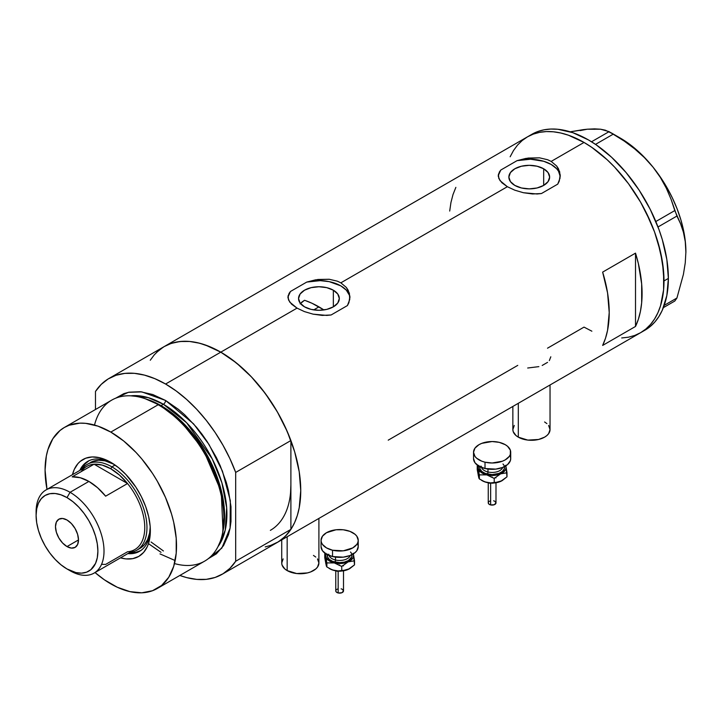 <?xml version="1.0" encoding="UTF-8"?>
<svg xmlns="http://www.w3.org/2000/svg" width="722" height="722" viewBox="0 0 722 722"><rect width="100%" height="100%" fill="white"/><g stroke="black" fill="none" stroke-linecap="round" stroke-linejoin="round"><path stroke-width="1.08" d="M518.306 403.3L518.306 437.153A18.591 10.731 0 0 0 538.558 439.481A18.591 10.731 0 0 0 550.038 429.563L548.621 433.669L546.906 435.528L544.596 437.153L538.558 439.481L527.818 440.095L518.306 437.153L518.306 403.3M287.166 536.744L287.166 570.597A18.591 10.731 0 0 0 307.428 572.925A18.591 10.731 0 0 0 318.907 563.007L317.49 567.113L315.767 568.972L310.64 571.932L307.428 572.925L296.688 573.539L287.166 570.597L287.166 536.744M333.347 290.199L333.347 306.841L326.741 309.395L318.934 310.289L311.137 309.395L304.522 306.841A20.387 11.769 180 0 1 298.547 298.52A20.387 11.769 180 0 1 311.137 287.645A20.387 11.769 180 0 1 333.347 290.199L337.77 294.016L339.322 298.52L337.77 303.023L333.347 306.841L333.347 290.199A20.387 11.769 180 0 1 339.322 298.52A20.387 11.769 180 0 1 326.741 309.395A20.387 11.769 180 0 1 304.522 306.841L300.099 303.023L298.547 298.52L300.099 294.016L304.522 290.199L311.137 287.645L318.934 286.751L326.741 287.645L333.347 290.199M301.976 301.995L300.09 303.854L304.522 300.28L301.976 301.995M543.675 168.777L543.675 185.419L537.06 187.973L529.253 188.866L521.455 187.973L514.84 185.419A20.387 11.769 180 0 1 508.866 177.098A20.387 11.769 180 0 1 521.455 166.222A20.387 11.769 180 0 1 543.675 168.777L548.088 172.594L549.641 177.098L548.088 181.601L543.675 185.419L543.675 168.777A20.387 11.769 180 0 1 549.641 177.098A20.387 11.769 180 0 1 537.06 187.973A20.387 11.769 180 0 1 514.84 185.419L510.418 181.601L508.866 177.098L510.418 172.594L514.84 168.777L521.455 166.222L529.253 165.329L537.06 166.222L543.675 168.777M560.209 174.932L560.218 176.511A30.983 17.888 0 0 0 517.069 160.645L528.206 158.055L539.514 157.829L547.655 159.743L551.166 161.412L556.644 165.997L558.485 168.777L560.209 174.932L559.234 181.195L557.745 184.128L541.437 193.541L532.538 193.965L523.405 192.72L514.75 190.166L507.349 186.709L501.853 182.711L498.821 178.505L498.451 174.264L500.77 170.058L517.069 160.645L525.914 158.407L539.514 157.829L547.655 159.743L551.166 161.412L584.026 142.442L591.869 147.405L607.238 159.815L614.63 167.134L628.456 183.65L640.567 202.124L650.513 221.862L654.547 231.961L660.549 252.149L663.608 271.671L663.608 289.766L660.549 305.758L657.904 312.761L654.547 319.016L650.513 324.458L645.838 329.042L640.567 332.716A113.092 65.296 -120 0 0 657.904 242.096A113.092 65.296 -120 0 0 584.026 142.442L551.166 161.412L556.644 165.997L559.685 171.8L560.055 178.108L557.745 184.128L541.437 193.541L537.069 193.983L523.405 192.72L514.75 190.166L507.349 186.709L340.847 282.834L346.325 287.428L349.367 293.231L349.737 299.531L347.426 305.559L331.118 314.972L326.75 315.415L313.086 314.151L304.431 311.597L297.031 308.132L220.788 352.155A113.092 65.296 60 0 1 294.666 451.81A113.092 65.296 60 0 1 277.329 542.43L271.517 545.155L265.218 546.915M349.89 296.354L349.899 297.942A30.983 17.888 0 0 0 306.751 282.076L317.888 279.477L329.196 279.261L337.336 281.174L340.847 282.834L346.325 287.428L348.166 290.208L349.89 296.354L348.916 302.626L347.426 305.559L331.118 314.972L322.22 315.397L313.086 314.151L304.431 311.597L297.031 308.132L291.535 304.133L288.502 299.937L288.132 295.686L290.452 291.489L306.751 282.076L315.586 279.829L329.196 279.261L337.336 281.174L340.847 282.834L507.349 186.709L500.021 180.635L498.297 176.394L498.451 174.264M635.513 253.133A113.092 65.296 60 0 1 635.513 326.452L602.644 345.432A113.092 65.296 -120 0 0 602.644 272.113L635.513 253.133L635.513 326.452L602.644 345.432L605.505 338.248L607.563 330.324L609.224 312.563L607.563 292.888L602.644 272.113L635.513 253.133L638.365 263.611L641.668 283.945L641.668 302.762L640.423 311.353L638.365 319.277L635.513 326.452L635.513 253.133M517.755 365.377L388.228 440.158M584.026 327.111L591.869 331.19L584.026 327.111L547.511 348.194M584.026 142.442A113.092 65.296 -120 0 0 527.484 136.837L533.296 134.111L539.596 132.352L546.328 131.575L553.422 131.801L560.813 133.01L568.422 135.204L584.026 142.442L568.422 135.204L560.813 133.01L553.422 131.801L546.328 131.575L539.596 132.352L533.296 134.111L527.484 136.837A113.092 65.296 60 0 1 614.63 167.134A113.092 65.296 60 0 1 663.987 280.939A113.092 65.296 60 0 1 640.567 332.716L634.755 335.441L628.456 337.201L621.723 337.968L628.456 337.201L634.755 335.441L640.567 332.716L645.838 329.042L650.513 324.458L654.547 319.016L657.904 312.761L660.549 305.758L663.608 289.766L663.987 280.939L668.373 278.412L663.987 280.939L662.453 262.041L657.904 242.096L654.547 231.961L645.838 211.889L640.567 202.124L628.456 183.65L614.63 167.134L607.238 159.815L591.869 147.405L584.026 142.442M150.266 360.242L154.3 354.8L158.975 350.224L164.246 346.551A113.092 65.296 60 0 1 220.788 352.155L297.031 308.132L289.702 302.058L287.979 297.816L288.132 295.686M270.326 545.57L278.25 541.879L285.145 536.446L290.894 529.379L235.688 561.256L235.688 472.423L229.939 458.714L223.035 445.321L215.12 432.478L206.311 420.421L196.781 409.365L186.691 399.501L176.231 390.999L165.582 384.023A113.092 65.296 60 0 1 235.688 472.423L290.894 440.546A113.092 65.296 -120 0 0 220.788 352.155L165.582 384.023L154.923 378.698L144.463 375.115L134.373 373.328L124.843 373.391L116.034 375.278L108.119 378.969L101.224 384.402L95.475 391.468A113.092 65.296 60 0 1 109.031 378.427A113.092 65.296 60 0 1 165.582 384.023L220.788 352.155A113.092 65.296 -120 0 0 164.246 346.551L170.058 343.825L176.358 342.066L183.09 341.289L190.184 341.515L197.575 342.724L205.183 344.917L220.788 352.155L236.392 362.931L251.391 376.848L265.218 393.364L277.329 411.847L287.275 431.575L294.666 451.81L299.215 471.755L300.749 490.653L299.215 507.783L297.311 515.472L294.666 522.475L291.309 528.73L287.275 534.172L282.6 538.756L277.329 542.43A113.092 65.296 -120 0 0 290.894 529.379L290.894 484.967A99.149 57.246 60 0 1 270.362 530.354M290.56 492.702L290.894 484.967L290.56 492.702M510.147 156.782L513.504 150.528L517.539 145.086L522.214 140.51L527.484 136.837L522.214 140.51L517.539 145.086L513.504 150.528L510.147 156.782M455.862 187.359L453.01 194.543L450.952 202.467L449.707 211.059M288.962 293.583L290.452 291.489A30.983 17.888 0 0 0 287.979 297.807L287.97 296.76M349.89 297.771L349.358 295.136L346.298 290.136L340.847 285.876L329.25 281.652L320.234 280.65L306.751 282.076L290.452 291.489L288.132 296.616M499.281 172.152L500.77 170.058A30.983 17.888 0 0 0 498.297 176.385L498.288 175.329M560.209 176.349L558.476 171.141L556.626 168.704L551.166 164.445L543.783 161.295L530.553 159.219L517.069 160.645L500.77 170.058L498.451 175.184M550.814 356.794L549.343 360.576M542.195 365.458L547.547 362.363M527.683 368.012L538.856 366.632M281.724 539.894L281.724 563.007A18.591 10.731 0 0 0 287.166 570.597L284.856 568.972L282.085 565.1L281.724 563.007L283.141 558.9M313.456 555.417L315.767 557.05M317.49 558.9L318.907 563.007L318.907 518.423M512.855 406.45L512.855 429.563A18.591 10.731 0 0 0 518.306 437.153L515.986 435.528L513.216 431.657L512.855 429.563L514.272 425.457M544.596 421.973L546.906 423.606M548.621 425.457L550.038 429.563L550.038 384.979M642.715 331.371A113.092 65.296 -120 0 0 644.954 330.18A113.092 65.296 -120 0 0 668.373 278.412A113.092 65.296 -120 0 0 619.007 164.607A113.092 65.296 -120 0 0 531.861 134.31L109.031 378.427M663.392 307.626L674.808 301.038L663.392 307.626M580.163 130.592L587.311 129.202L583.114 129.662L570.19 131.819L587.311 129.202L594.603 128.868L600.587 129.22L609.079 131.639L591.526 141.774L609.079 131.639L624.295 141.124L634.683 148.876L644.331 157.513L653.04 167.152L660.332 177.377L666.307 188.153L671.081 199.299L674.808 210.571L655.829 221.528L674.808 210.571L680.566 223.739L683.427 232.267L685.259 241.599L685.9 251.852L685.25 262.898L683.418 274.333L676.929 298.015L664.231 305.343L676.929 298.015L674.808 301.038L676.929 298.015L683.418 274.333L685.25 262.898L685.9 251.852A92.948 53.663 -120 0 0 653.04 167.152L660.332 177.377L666.307 188.153L671.081 199.299L676.929 216.049L680.566 223.739L683.427 232.267L685.259 241.599L685.9 252.465M595.027 129.265L587.311 129.202L600.587 129.22L605.361 130.195L613.33 134.093L595.515 144.382L613.33 134.093L624.295 141.124L634.683 148.876L644.331 157.513L653.04 167.152A92.948 53.663 -120 0 0 620.18 138.01L611.236 132.848M658.013 226.97L676.929 216.049L658.013 226.97M685.9 252.195A92.948 53.663 -120 0 0 685.9 251.852L685.34 241.617L683.662 230.914L680.9 219.921L677.092 208.82L672.317 197.81L666.65 187.07L660.188 176.791L653.04 167.152L645.324 158.308L637.183 150.42L628.754 143.615L620.171 138.01M222.123 574.297A113.092 65.296 60 0 1 179.841 575.452L186.691 577.618L196.781 579.396L206.311 579.342L215.12 577.447L223.035 573.755L229.939 568.322L235.688 561.256A113.092 65.296 60 0 1 222.123 574.297L644.954 330.18L650.224 326.506L654.899 321.931L658.933 316.489L662.291 310.234L666.839 295.542L668.373 278.412L666.839 259.514L662.291 239.56L658.933 229.434L650.224 209.353L639.141 190.157L626.1 172.576L611.624 157.288L596.246 144.878L588.412 139.906L572.808 132.677L557.808 129.265L550.715 129.048L543.982 129.825L537.682 131.575L531.861 134.31M112.262 463.19A51.894 29.963 -120 0 0 79.808 470.428A51.894 29.963 60 0 1 87.705 461.394A51.894 29.963 60 0 1 112.262 463.19M110.809 462.324L118.525 467.657L125.944 474.534L135.898 487.169L141.377 496.664L145.682 506.591L148.651 516.582L150.158 526.23L150.158 535.183L148.651 543.088L147.342 546.554L143.687 552.339L138.768 556.418L132.776 558.638L125.944 558.909L120.493 557.844A55.928 32.291 60 0 0 150.347 530.814A55.928 32.291 60 0 0 110.809 462.324L110.809 462.324A55.928 32.291 60 0 0 72.471 474.67L74.276 469.417L77.931 463.632L80.241 461.367L85.719 458.208L92.163 456.954L99.329 457.658L110.809 462.324M90.403 462.522A49.574 28.618 60 0 1 114.004 464.318L105.015 460.844L98.661 460.221L92.948 461.331L87.118 464.417A49.574 28.618 60 0 1 111.901 466.872L110.809 468.777A48.022 27.725 60 0 1 127.541 483.532L105.638 496.176A48.022 27.725 -120 0 0 88.896 481.421L70.061 492.296L66.993 497.611A43.69 25.225 60 0 1 97.885 551.121A43.69 25.225 60 0 1 66.993 568.954L70.061 570.723A48.022 27.725 -120 0 0 104.013 551.121A48.022 27.725 -120 0 0 70.061 492.296A48.022 27.725 60 0 1 101.432 534.623A48.022 27.725 60 0 1 94.068 573.106A48.022 27.725 60 0 1 70.061 570.723L66.993 568.954L75.954 572.591L81.55 573.151L86.586 572.167L90.873 569.694L95.53 563.413L97.289 557.736L97.885 551.121L97.289 543.819L95.53 536.112L92.678 528.296L88.833 520.67L84.149 513.532L78.815 507.151L73.021 501.781L66.993 497.611L60.964 494.823L55.17 493.505L49.827 493.713L45.152 495.445L41.307 498.64L38.456 503.153L36.696 508.829L36.1 515.445L36.696 522.746L38.456 530.453L41.307 538.269L45.152 545.895L49.827 553.034L55.17 559.415L60.964 564.784L66.993 568.954A43.69 25.225 60 0 1 36.1 515.445A43.69 25.225 60 0 1 66.993 497.611L70.061 492.296L88.896 481.421A48.022 27.725 -120 0 0 72.164 476.854L94.068 464.201L127.541 483.532A48.022 27.725 60 0 1 144.761 527.592A48.022 27.725 60 0 1 127.541 551.761L105.638 564.414L101.703 564.342M88.481 460.97A51.894 29.963 -120 0 0 81.342 469.544M305.262 300.532L312.066 303.294L323.898 309.937A99.149 57.246 -120 0 0 318.934 306.868L313.691 309.9L318.934 306.868A99.149 57.246 -120 0 0 304.522 300.28M222.439 533.711L222.89 531.554A90.999 52.535 -120 0 0 159.986 405.295L158.19 404.735A92.948 53.663 60 0 1 222.439 533.711A92.948 53.663 60 0 1 174.48 563.566M161.042 552.348L148.47 543.639M161.042 405.62L181.023 420.881L203.631 449.129L221.158 489.931L223.017 530.923A89.853 51.876 60 0 0 161.042 405.62L163.389 404.266L186.655 422.794L212.187 458.813L221.907 482.837L226.681 507.828L225.228 530.147L217.954 546.707A89.853 51.876 -120 0 0 218.631 473.289A89.853 51.876 -120 0 0 163.389 404.266A3.096 1.787 120 0 0 165.582 400.466L152.757 394.528L140.429 391.73L129.067 392.181L123.886 393.625L115.556 398.255L128.363 392.326L141.765 391.875L165.582 400.466A3.096 1.787 -60 0 1 163.389 404.266L161.042 405.62A89.853 51.876 60 0 0 147.053 399.338L161.042 405.62A1.552 0.893 -60 0 1 160.753 405.737M222.656 532.619L224.253 513.062L220.968 491.086L203.252 449.58L180.292 420.809L159.986 405.295L145.393 398.806M163.425 550.967L151.051 541.996M163.389 404.266L148.227 397.632L130.844 395.827A89.853 51.876 -120 0 1 163.389 404.266M157.279 588.484L204.66 561.129A92.948 53.663 -120 0 0 218.91 486.646A92.948 53.663 -120 0 0 158.19 404.735L110.809 432.09A92.948 53.663 60 0 1 171.529 514.001A92.948 53.663 60 0 1 157.279 588.484A92.948 53.663 60 0 1 110.809 583.881A92.948 53.663 60 0 1 95.024 572.546L104.365 579.793L117.253 587.23L129.888 591.625L141.792 592.807L152.504 590.722L161.611 585.461L168.767 577.23L173.704 566.328L176.213 553.187L176.213 538.305L173.704 522.268L171.529 514.001L165.455 497.368L157.279 481.15L152.504 473.388L141.792 458.939L135.962 452.387L123.633 440.952L110.809 432.09L158.19 404.735A92.948 53.663 -120 0 0 111.711 400.132L64.33 427.487A92.948 53.663 60 0 1 110.809 432.09L97.984 426.151L85.656 423.345L79.826 423.164L69.113 425.249L64.33 427.487L59.998 430.511L52.841 438.741L47.914 449.644L46.343 455.961L45.08 470.04L47.002 489.372A92.948 53.663 60 0 1 64.33 427.487M95.475 391.468L95.475 409.509L95.475 391.468M165.582 400.466L178.397 409.329L184.661 414.753L196.565 427.316L202.097 434.346L207.277 441.774L216.383 457.549L220.228 465.753L226.302 482.377L228.477 490.644L230.986 506.691L230.986 521.564L230.038 528.387L228.477 534.704L223.54 545.606L216.383 553.846L208.207 558.738L221.816 548.115L230.092 528.089L230.327 500.716L222.421 471.087L209.01 444.481L193.568 423.85L165.582 400.466M290.894 484.967L290.894 529.379L235.688 561.256L235.688 472.423L290.894 440.546L290.894 484.967L290.894 440.546L285.145 426.837L278.25 413.444L270.326 400.611L261.517 388.544L251.987 377.489L241.906 367.624L231.437 359.123L220.788 352.155L210.129 346.822L199.669 343.239L189.579 341.461L180.049 341.515L171.249 343.401L164.192 346.578M163.325 347.101L156.43 352.526M159.986 553.891L175.157 560.561M94.51 425.05A92.948 53.663 60 0 1 144.346 398.445A92.948 53.663 60 0 1 158.19 404.735L159.986 405.295A90.999 52.535 -120 0 0 146.431 399.14L144.346 398.445M129.364 552.727A51.894 29.963 -120 0 0 140.357 550.823M150.329 529.127A51.894 29.963 60 0 1 139.608 551.283A51.894 29.963 60 0 1 127.83 553.612A51.894 29.963 -120 0 0 150.329 529.127M129.229 552.709L135.574 552.456L141.133 550.399M89.239 460.51L84.673 464.3L81.288 469.67M136.693 550.281A49.574 28.618 60 0 1 129.77 552.492A49.574 28.618 -120 0 0 145.709 516.176A49.574 28.618 -120 0 0 111.901 466.872A49.574 28.618 60 0 1 144.292 510.562A49.574 28.618 60 0 1 136.693 550.281L139.978 548.386A49.574 28.618 60 0 0 150.221 527.051L149.571 533.197L147.577 539.641L144.337 544.767L139.978 548.386A49.574 28.618 60 0 1 138.281 549.243M66.993 546.563A16.263 9.395 60 0 1 56.361 532.231A16.263 9.395 60 0 1 58.861 519.199A16.263 9.395 60 0 1 66.993 520.002L71.397 523.549L75.124 528.585L77.615 534.334L78.49 539.921L66.993 546.563L62.588 543.007L58.861 537.98L56.361 532.231L55.486 526.645L56.361 522.069L58.861 519.199L62.588 518.468L66.993 520.002A16.263 9.395 60 0 1 77.615 534.334A16.263 9.395 60 0 1 75.124 547.366L71.397 548.097L66.993 546.563L78.49 539.921L77.615 544.496L75.124 547.366A16.263 9.395 60 0 1 66.993 546.563M94.068 573.106L134.815 549.577A48.022 27.725 -120 0 0 127.541 483.532L119.464 475.067L110.809 468.777L102.154 465.067L94.068 464.201A48.022 27.725 60 0 1 110.809 468.777L111.901 466.872L115.069 465.049L111.901 466.872A49.574 28.618 -120 0 0 81.739 469.309A49.574 28.618 60 0 1 87.118 464.417M81.261 471.601A48.022 27.725 60 0 1 94.068 464.201A48.022 27.725 -120 0 0 86.793 466.394L46.046 489.922A48.022 27.725 60 0 1 70.061 492.296A48.022 27.725 -120 0 0 36.1 511.907L36.1 515.445M36.136 513.739A48.022 27.725 60 0 1 46.046 489.922M127.541 483.532L105.638 496.176L97.551 487.711L88.896 481.421L80.241 477.72L72.164 476.854L94.068 464.201L127.541 483.532M490.644 483.415L490.644 504.931A3.872 2.238 -0 0 0 495.996 502.864L494.272 504.723L490.644 504.931L490.644 483.415M481.276 466.186A10.848 6.263 0 0 0 487.973 471.971A1.552 0.487 -76.6 0 1 487.386 474.056A12.391 7.157 180 0 1 479.805 466.638M481.484 467.396A10.848 6.263 0 0 0 487.973 471.971L487.973 469.056L487.973 471.971A10.848 6.263 -0 0 0 502.756 467.396M485.013 462.188L485.013 468.515A18.591 10.731 -0 0 0 510.707 458.596L510.355 460.681L507.584 464.553L502.458 467.513L495.752 469.119L485.013 468.515L485.013 462.188A18.591 10.731 180 0 1 473.533 452.27A18.591 10.731 180 0 1 499.227 442.351A18.591 10.731 180 0 1 510.707 452.27A18.591 10.731 180 0 1 485.013 462.188L481.8 461.196L476.664 458.235L474.95 456.385L473.533 452.279L474.941 448.163L478.975 444.68L481.791 443.344L492.115 441.539L499.227 442.351L505.265 444.68L507.575 446.304L510.355 450.176L510.355 454.364L509.299 456.376L505.274 459.86L502.458 461.196L492.124 463.001L485.013 462.188M505.59 465.365L506.068 467.45L505.59 469.526L503.189 472.35L497.458 474.886L492.124 475.5L486.79 474.886L481.06 472.35L478.298 468.506L478.65 465.365M479.968 466.06L479.968 468.849L481.818 471.43L485.238 473.397L492.124 474.607L499.01 473.397L502.431 471.421L504.281 468.84L504.272 466.051M473.533 458.596A18.591 10.731 0 0 0 485.013 468.515L478.984 466.186L474.95 462.703L473.533 458.596L473.533 452.27M510.355 456.494L510.707 458.587L510.707 452.27M502.963 463.984A12.391 7.157 180 0 1 501.366 472.215A12.391 7.157 180 0 1 487.386 474.056A1.552 0.487 103.4 0 0 487.973 471.971A10.848 6.263 -0 0 0 502.169 468.542M478.659 477.125L477.242 469.724L477.242 465.654L477.612 465.302L478.298 468.506A13.944 8.05 180 0 1 478.451 465.871M505.788 465.871A13.944 8.05 180 0 1 505.942 466.394L506.997 476.827L502.286 480.545L498.965 482.025L494.227 482.495L494.227 478.424L494.227 482.495L490.617 482.901L486.79 482.476L482.269 480.735A13.944 8.05 0 0 0 486.79 482.476A13.944 8.05 0 0 0 500.617 481.421L497.332 482.386L490.617 482.901L484.85 481.881L479.354 478.939L479.354 474.868L486.79 474.886L494.227 478.424L500.617 473.831L506.997 472.766L505.942 466.394A13.944 8.05 180 0 1 500.617 473.831A13.944 8.05 180 0 1 486.79 474.886L494.227 478.424L500.617 473.831L506.997 472.766L506.997 476.827L500.617 481.421A13.944 8.05 -0 0 0 501.98 480.726L493.947 483.018L488.514 482.81L484.85 481.881L479.354 478.939L478.839 477.973L477.242 469.724L477.242 465.654L479.354 474.868L486.79 474.886A13.944 8.05 180 0 1 478.298 468.506L479.354 478.939L478.181 475.04M505.942 466.394L505.671 465.329L505.942 466.394M478.65 472.955L479.237 471.962M495.13 477.495L495.951 477.883M494.2 482.991L492.124 483.226M491.068 483.171L490.048 482.991M491.059 477.025L492.115 476.971M494.272 478.235L493.604 478.027M488.252 502.864A3.872 2.238 0 0 0 490.644 504.931L488.902 504.109L488.252 502.864L488.252 482.774M488.325 502.431L488.902 501.628M489.381 501.285L490.635 500.797M493.604 500.797L494.272 501.005M494.859 501.285L495.996 502.864L495.996 482.774M490.039 483A1.552 0.487 -76.6 0 1 489.687 483.235L488.298 482.783M338.158 571.445L338.158 592.97A3.872 2.238 -0 0 0 343.51 590.903L341.795 592.762L338.158 592.97L338.158 571.445M328.799 554.216A10.848 6.263 0 0 0 335.495 560.001A1.552 0.487 -76.6 0 1 334.9 562.095A12.391 7.157 180 0 1 327.328 554.667M328.997 555.435A10.848 6.263 0 0 0 335.495 560.001L335.495 557.095L335.495 560.001A10.848 6.263 -0 0 0 350.278 555.435M332.535 550.218L332.535 556.545A18.591 10.731 -0 0 0 358.229 546.626L356.821 550.733L355.098 552.592L349.971 555.552L343.275 557.158L332.535 556.545L332.535 550.218A18.591 10.731 180 0 1 321.046 540.309A18.591 10.731 180 0 1 346.75 530.39A18.591 10.731 180 0 1 358.229 540.309A18.591 10.731 180 0 1 332.535 550.218L326.497 547.899L322.463 544.415L321.407 542.403L321.046 540.309L322.463 536.202L326.488 532.719L336.01 529.777L343.257 529.777L349.962 531.374L355.089 534.334L356.812 536.193L358.229 540.3L357.877 542.393L356.821 544.406L352.787 547.89L343.275 550.832L332.535 550.218M353.103 553.395L353.581 555.48L353.112 557.564L350.702 560.38L346.614 562.456L339.647 563.53L334.313 562.925L328.582 560.389L326.173 557.574L325.694 555.489L326.173 553.404M327.481 554.09L327.481 556.879L329.34 559.46L332.761 561.436L339.647 562.637L344.385 562.095L348.41 560.543L351.794 556.879L351.794 554.081M321.046 546.626A18.591 10.731 0 0 0 332.535 556.545L326.497 554.225L322.463 550.742L321.046 546.635L321.046 540.309M357.868 544.532L358.229 546.626L358.229 540.309M350.486 552.023A12.391 7.157 180 0 1 348.879 560.245A12.391 7.157 180 0 1 334.9 562.095A1.552 0.487 103.4 0 0 335.495 560.001A10.848 6.263 -0 0 0 349.692 556.572M326.173 565.155L324.765 557.754L324.765 553.693L325.135 553.341L325.821 556.536A13.944 8.05 180 0 1 325.965 553.9M353.311 553.9A13.944 8.05 180 0 1 353.464 554.433L354.52 564.866L349.809 568.584L346.479 570.064L341.75 570.524L341.75 566.463L341.75 570.524L338.131 570.931L334.313 570.506L329.783 568.765A13.944 8.05 0 0 0 334.313 570.506A13.944 8.05 0 0 0 348.13 569.459L344.854 570.416L338.131 570.931L332.364 569.92L326.867 566.969L326.867 562.907L334.313 562.925L341.75 566.463L348.13 561.869L354.52 560.795L353.464 554.433A13.944 8.05 180 0 1 348.13 561.869A13.944 8.05 180 0 1 334.313 562.925L341.75 566.463L348.13 561.869L354.52 560.795L354.52 564.866L348.13 569.459A13.944 8.05 -0 0 0 349.502 568.765L341.461 571.057L336.037 570.849L332.364 569.92L326.867 566.969L326.362 566.012L324.765 557.754L324.765 553.693L326.867 562.907L334.313 562.925A13.944 8.05 180 0 1 325.821 556.536L326.867 566.969L325.694 563.079M353.464 554.433L353.193 553.368L353.464 554.433M326.173 560.994L326.759 559.992M342.652 565.525L343.473 565.922M341.714 571.021L339.638 571.264M338.582 571.201L337.562 571.021A1.552 0.487 -76.6 0 1 337.201 571.264L335.82 570.813M338.582 565.064L339.638 565.001M341.786 566.274L341.118 566.066M335.766 590.903A3.872 2.238 0 0 0 338.158 592.97L336.416 592.139L335.766 590.903L335.766 570.804M335.838 590.461L336.416 589.657M336.903 589.323L338.158 588.836M341.118 588.836L341.786 589.044M342.372 589.314L343.51 590.903L343.51 570.804M495.942 482.783L489.687 483.235M482.26 480.726L481.448 480.256M343.455 570.813L337.21 571.264M329.783 568.765L328.97 568.295"/></g></svg>

